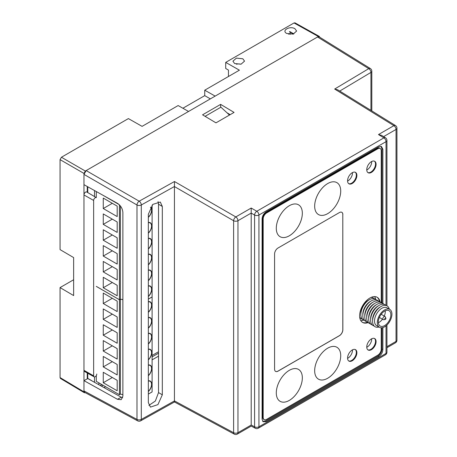 <?xml version="1.0" encoding="UTF-8"?>
<svg xmlns="http://www.w3.org/2000/svg" width="457" height="457" viewBox="0 0 457 457"><rect width="100%" height="100%" fill="white"/><g stroke="black" fill="none" stroke-linecap="round" stroke-linejoin="round"><path stroke-width="0.69" d="M91.571 380.664L94.525 382.292M96.77 374.026A2.205 1.274 -60 0 1 95.81 376.242A2.205 1.274 -60 0 1 94.113 376.842A2.205 1.274 -60 0 1 93.645 375.825L93.645 200.446A2.205 1.274 -60 0 1 94.616 198.218A2.205 1.274 -60 0 1 96.318 197.635L86.784 191.997A2.325 1.342 120 0 0 84.991 192.608A2.325 1.342 120 0 0 83.968 194.956L83.968 391.86L84.362 392.746L85.276 392.689M93.645 375.825L83.968 370.336A2.325 1.342 120 0 0 84.459 371.404L94.113 376.842M87.258 378.859L87.258 372.981M61.427 157.248L128.383 118.592L142.087 126.366L178.139 105.55L188.558 111.462L85.339 171.055L61.427 157.248L60.056 159.624L60.056 249.602L73.64 257.582L73.64 295.57L60.056 287.59L60.056 377.568L60.444 378.453L84.362 392.746M104.042 387.616L105.578 386.725M152.101 359.865L158.539 356.152M158.539 353.181L152.101 356.894M103.002 385.24L101.42 386.154M290.132 34.395L290.132 32.081L293.497 34.024L289.447 31.687A0.971 0.56 -60 0 1 289.932 31.642L293.862 33.909M294.034 22.953L294.993 22.85L319.334 36.411L318.369 36.514L215.15 96.107L204.736 90.2L239.417 70.178L225.707 62.398L294.034 22.953L318.369 36.514M228.449 76.508L228.449 70.07L225.707 68.487L225.707 62.398M288.498 34.149A5.815 3.359 180 0 1 293.091 34.138M236.412 64.22A5.815 3.359 180 0 1 240.999 64.209M294.931 28.711L296.633 31.053L293.126 34.126L286.705 33.458C281.175 30.579 289.852 25.569 294.931 28.711M242.838 58.782L244.546 61.129L241.039 64.203L234.618 63.534L232.916 61.187L236.418 58.113L242.838 58.782M319.74 37.234L319.334 36.411M91.646 380.624L87.773 378.425L87.773 373.272M87.773 192.58L87.773 186.787M85.339 171.055L83.968 173.432L83.968 194.956L93.645 200.446M87.258 192.277L87.258 186.496M60.056 287.59L73.64 279.747M182.891 108.246L204.736 95.633L204.736 90.2M210.351 98.878L204.736 95.633M229.471 115.055L220.908 107.189L205.284 116.209L206.056 116.918M94.525 190.546L94.525 196.573M94.525 376.939L94.525 382.309M100.152 385.445L101.757 384.52M152.101 355.455L158.539 351.736M98.838 382.835L98.838 384.72M122.882 394.597L120.385 394.151L119.414 394.717L96.296 381.367L96.296 375.591M148.348 299.095L152.101 296.93L152.101 391.923L148.348 394.088M152.101 296.959L148.348 299.129M148.348 391.563A6.895 3.982 120 0 0 150.302 381.104A6.895 3.982 120 0 0 148.348 380.852M148.348 375.723A6.895 3.982 120 0 0 150.302 365.263A6.895 3.982 120 0 0 148.348 365.012M148.348 359.882A6.895 3.982 120 0 0 150.302 349.422A6.895 3.982 120 0 0 148.348 349.171M148.348 344.047A6.895 3.982 120 0 0 150.302 333.581A6.895 3.982 120 0 0 148.348 333.33M148.348 328.206A6.895 3.982 120 0 0 150.302 317.741A6.895 3.982 120 0 0 148.348 317.489M148.348 312.365A6.895 3.982 120 0 0 150.302 301.9A6.895 3.982 120 0 0 148.348 301.649M120.385 394.151L120.385 299.192L119.414 299.752L96.296 286.402M122.882 299.638L120.385 299.192M119.414 394.717L119.414 299.752M103.259 372.278L103.259 382.732L117.186 390.775L117.186 380.321L103.259 372.278M103.259 356.443L103.259 366.891L117.186 374.934L117.186 364.48L103.259 356.443M103.259 340.602L103.259 351.05L117.186 359.093L117.186 348.64L103.259 340.602M103.259 324.761L103.259 335.215L117.186 343.253L117.186 332.799L103.259 324.761M103.259 308.921L103.259 319.374L117.186 327.412L117.186 316.958L103.259 308.921M103.259 293.08L103.259 303.534L117.186 311.571L117.186 301.117L103.259 293.08M103.259 382.732L112.308 377.505M103.259 366.891L112.308 361.664M103.259 351.05L112.308 345.829M103.259 335.215L112.308 329.988M103.259 319.374L112.308 314.148M103.259 303.534L112.308 298.307M148.348 312.148A6.644 3.833 120 0 0 150.176 302.117A6.644 3.833 120 0 0 148.348 301.866M148.348 327.989A6.644 3.833 120 0 0 150.176 317.958A6.644 3.833 120 0 0 148.348 317.706M148.348 343.83A6.644 3.833 120 0 0 150.176 333.799A6.644 3.833 120 0 0 148.348 333.547M148.348 359.67A6.644 3.833 120 0 0 150.176 349.639A6.644 3.833 120 0 0 148.348 349.388M148.348 375.511A6.644 3.833 120 0 0 150.176 365.48A6.644 3.833 120 0 0 148.348 365.229M148.348 391.352A6.644 3.833 120 0 0 150.176 381.321A6.644 3.833 120 0 0 148.348 381.069M122.882 299.603L120.385 299.158L119.414 299.718L96.296 286.373M96.296 197.624L96.296 191.534M152.101 296.93L152.101 205.136M148.348 296.57A6.895 3.982 120 0 0 150.302 286.111A6.895 3.982 120 0 0 148.348 285.859M148.348 280.729A6.895 3.982 120 0 0 150.302 270.27A6.895 3.982 120 0 0 148.348 270.018M148.348 264.889A6.895 3.982 120 0 0 150.302 254.429A6.895 3.982 120 0 0 148.348 254.178M148.348 249.048A6.895 3.982 120 0 0 150.302 238.588A6.895 3.982 120 0 0 148.348 238.337M148.348 233.207A6.895 3.982 120 0 0 150.302 222.748A6.895 3.982 120 0 0 148.348 222.496M148.348 217.366A6.895 3.982 120 0 0 150.621 207.135M120.385 299.158L120.385 205.947M119.414 299.718L119.414 204.839M119.208 204.639L102.654 195.082M103.259 277.285L103.259 287.739L117.186 295.782L117.186 285.328L103.259 277.285M103.259 261.444L103.259 271.898L117.186 279.941L117.186 269.487L103.259 261.444M103.259 245.603L103.259 256.057L117.186 264.1L117.186 253.646L103.259 245.603M103.259 229.762L103.259 240.216L117.186 248.26L117.186 237.806L103.259 229.762M103.259 213.922L103.259 224.376L117.186 232.419L117.186 221.965L103.259 213.922M103.259 198.081L103.259 208.535L117.186 216.578L117.186 206.124L103.259 198.081M103.259 287.739L112.308 282.512M103.259 271.898L112.308 266.671M103.259 256.057L112.308 250.83M103.259 240.216L112.308 234.989M103.259 224.376L112.308 219.149M103.259 208.535L112.308 203.308M148.348 217.155A6.644 3.833 120 0 0 150.49 207.347M148.348 232.996A6.644 3.833 120 0 0 150.176 222.965A6.644 3.833 120 0 0 148.348 222.713M148.348 248.837A6.644 3.833 120 0 0 150.176 238.805A6.644 3.833 120 0 0 148.348 238.554M148.348 264.677A6.644 3.833 120 0 0 150.176 254.646A6.644 3.833 120 0 0 148.348 254.395M148.348 280.512A6.644 3.833 120 0 0 150.176 270.487A6.644 3.833 120 0 0 148.348 270.236M148.348 296.353A6.644 3.833 120 0 0 150.176 286.328A6.644 3.833 120 0 0 148.348 286.071M86.162 170.581L139.179 201.189A3.102 1.725 120 0 0 136.986 204.987L136.986 419.423A3.102 1.788 118.3 0 0 137.671 420.863L84.636 392.346L83.968 390.912L83.968 380.63L87.807 378.567L121.282 397.23L117.443 399.287L121.191 399.681L122.882 396.145L122.882 212.539C122.567 208.603 120.751 205.53 117.443 203.325L83.968 184.662L83.968 174.38L86.162 170.581L317.546 36.988L319.129 36.851L370.341 68.521A3.102 1.788 121.7 0 0 368.748 68.647A3.102 1.822 59.1 0 1 370.941 72.406L370.941 110.365M220.634 104.379L202.548 114.821L215.972 122.847L234.064 112.405L220.634 104.379L220.634 107.344M83.968 380.63L117.443 399.287M121.282 397.23L122.659 397.807M83.968 174.38L136.986 204.987A3.102 1.788 0 0 0 141.293 204.987L141.293 419.423A3.102 1.788 180 0 1 136.986 419.423L83.968 390.912M174.437 186.519L174.477 181.52L235.806 216.926L251.201 208.038L251.201 425.039L237.96 432.682A3.102 1.788 180 0 1 233.613 432.705A3.102 1.788 118.3 0 0 234.298 434.15L174.465 401.977L140.653 420.84A3.102 1.759 -119.2 0 0 141.293 419.423L174.437 400.932L174.437 186.519L141.293 204.987A3.102 1.759 -119.1 0 0 139.179 201.189L174.477 181.52M162.309 206.467L160.327 202.04L152.798 204.388L148.348 214.247L148.348 402.606L150.456 407.107L157.939 404.611L162.309 394.825L162.309 206.467L158.539 204.21L158.048 201.548M174.437 186.565L233.613 220.725A3.102 1.788 0 0 0 237.96 220.708A3.102 1.788 -120 0 0 235.806 216.926A3.102 1.725 120 0 0 233.613 220.725L233.613 432.705L174.437 400.886M174.477 400.995C174.471 402.314 174.46 402.291 174.437 400.932M251.201 213.105L254.589 215.058A3.102 1.788 0 0 0 258.936 215.036L258.936 426.798A3.102 1.788 180 0 1 254.589 426.815A3.102 1.788 118.3 0 0 255.274 428.26L251.219 426.078L237.32 434.104A3.102 1.788 -120 0 0 237.96 432.682L237.96 220.708L251.201 213.059M374.157 326.012A12.013 6.935 120 0 1 371.021 316.844A12.013 6.935 120 0 1 379.11 305.367A12.013 6.935 -60 0 1 386.011 305.476L386.028 141.659L258.936 215.036A3.102 1.788 -120 0 0 256.783 211.26L383.874 137.883L378.487 134.552L381.601 135.369L385.468 137.757A3.102 1.788 121.7 0 0 383.874 137.883A3.102 1.788 60 0 1 386.028 141.659A3.102 1.788 0 0 0 386.936 140.396L386.936 305.83M382.869 303.494L382.869 149.228L381.406 146.446L378.773 146.863L266.191 211.859C263.666 213.556 262.301 215.921 262.095 218.954L262.095 419.229L263.055 421.72L266.191 421.594L378.773 356.597L377.876 356.083C380.407 354.386 381.772 352.021 381.972 348.982L381.972 327.755M382.869 327.56L382.869 349.502C382.663 352.536 381.298 354.9 378.773 356.597M386.936 352.153A3.102 1.788 180 0 1 386.028 353.421A3.102 1.788 60 0 1 385.388 354.838A3.102 3.102 0 0 0 386.936 352.153L386.936 325.013M396.944 340.151A3.102 1.788 180 0 1 396.036 341.419A3.102 1.788 60 0 1 395.396 342.841A3.102 3.102 0 0 0 396.944 340.151L396.944 128.177A3.102 3.102 0 0 0 395.476 125.538A3.102 1.788 121.7 0 0 393.883 125.664L334.661 89.041L337.746 89.84L395.476 125.538M383.617 136.614L396.036 129.44A3.102 1.788 0 0 0 396.944 128.177M230.157 114.661L226.969 112.759M375.631 299.312A14.538 8.392 120 0 0 374.649 296.599M360.79 320.608A14.538 8.392 120 0 0 363.629 320.1M347.577 181.092A6.592 3.805 120 0 0 352.501 172.877A6.592 3.805 120 0 0 352.496 172.575M366.765 170.015A6.592 3.805 120 0 0 371.695 161.795A6.592 3.805 120 0 0 371.684 161.492M347.577 358.374A6.592 3.805 120 0 0 352.501 350.153A6.592 3.805 120 0 0 352.496 349.851M366.765 347.291A6.592 3.805 120 0 0 371.695 339.077A6.592 3.805 120 0 0 371.684 338.768M363.246 319.894A9.888 5.707 120 0 0 362.972 320.311M148.902 405.382L155.351 401.04L158.539 392.569L158.539 204.21M379.464 301.523A14.538 8.392 120 0 0 376.905 297.13A14.538 8.392 120 0 1 379.464 301.523M381.972 303.088L381.972 148.879L380.938 146.326M262.712 421.371L265.443 420.994L377.876 356.083M367.862 349.828A6.592 3.805 120 0 0 372.832 347.731A6.592 3.805 120 0 0 375.534 341.288A6.592 3.805 120 0 0 374.432 338.448A6.592 3.805 120 0 1 375.1 343.807A6.592 3.805 120 0 1 370.873 349.365A6.592 3.805 120 0 1 367.862 349.828M348.668 183.628A6.592 3.805 120 0 0 353.644 181.532A6.592 3.805 120 0 0 356.34 175.094A6.592 3.805 120 0 0 355.238 172.255A6.592 3.805 120 0 1 355.906 177.607A6.592 3.805 120 0 1 351.679 183.166A6.592 3.805 120 0 1 348.668 183.628M367.862 172.552A6.592 3.805 120 0 0 372.832 170.45A6.592 3.805 120 0 0 375.534 164.012A6.592 3.805 120 0 0 374.432 161.172A6.592 3.805 120 0 1 375.1 166.525A6.592 3.805 120 0 1 370.873 172.083A6.592 3.805 120 0 1 367.862 172.552M348.668 360.91A6.592 3.805 120 0 0 353.644 358.808A6.592 3.805 120 0 0 356.34 352.37A6.592 3.805 120 0 0 355.238 349.531A6.592 3.805 120 0 1 355.906 354.883A6.592 3.805 120 0 1 351.679 360.442A6.592 3.805 120 0 1 348.668 360.91M362.372 322.294A14.538 8.392 120 0 0 367.457 322.322A14.538 8.392 120 0 1 362.372 322.294M375.311 299.112L375.311 298.044M384.611 309.915A10.34 5.97 120 0 0 377.853 319.026A10.34 5.97 120 0 0 379.441 327.309A10.34 5.97 120 0 0 384.605 326.801A10.34 5.97 -60 0 0 391.363 317.689A10.34 5.97 -60 0 0 389.781 309.4A10.34 5.97 -60 0 0 384.611 309.915M389.781 309.4L386.993 307.795A10.34 5.97 120 0 0 381.829 308.304A10.34 5.97 120 0 0 375.071 317.415A10.34 5.97 120 0 0 376.654 325.704L379.441 327.309M380.441 306.876A10.34 5.97 120 0 0 379.876 307.178A10.34 5.97 120 0 0 372.586 320.488M378.493 305.75A10.34 5.97 120 0 0 377.928 306.053A10.34 5.97 120 0 0 370.633 319.363M376.545 304.625A10.34 5.97 120 0 0 375.98 304.928A10.34 5.97 120 0 0 368.685 318.238M374.597 303.499A10.34 5.97 120 0 0 374.026 303.802A10.34 5.97 120 0 0 366.737 317.112M372.644 302.374A10.34 5.97 120 0 0 372.078 302.677A10.34 5.97 120 0 0 364.783 315.987M370.696 301.249A10.34 5.97 120 0 0 370.13 301.551A10.34 5.97 120 0 0 362.835 314.862M368.748 300.123A10.34 5.97 120 0 0 368.176 300.426A10.34 5.97 120 0 0 360.887 313.736M389.29 309.115A12.013 6.935 -60 0 0 381.058 306.493A12.013 6.935 120 0 0 372.632 319.94A12.013 6.935 120 0 0 378.944 327.029M384.611 311.12A8.866 5.118 120 0 0 378.819 318.929A8.866 5.118 120 0 0 380.178 326.03A8.866 5.118 120 0 0 384.605 325.595A8.866 5.118 -60 0 0 390.398 317.786A8.866 5.118 -60 0 0 389.038 310.68A8.866 5.118 -60 0 0 384.611 311.12M378.379 322.716A8.866 5.118 120 0 0 379.036 322.379A8.866 5.118 -60 0 0 382.463 319.22M385.268 310.777A8.866 5.118 -60 0 1 384.286 316.067M385.857 318.198L385.302 316.838A1.822 1.051 120 0 0 385.011 316.484A1.822 1.051 120 0 0 383.606 316.969A1.822 1.051 120 0 0 382.812 318.803A1.822 1.051 120 0 0 383.189 319.637A1.822 1.051 120 0 0 383.64 319.717L385.097 319.517A0.84 0.486 120 0 0 385.897 318.415A0.84 0.486 120 0 0 385.857 318.198A0.84 0.486 120 0 0 385.2 318.146A0.84 0.486 120 0 0 384.714 319.1A0.84 0.486 120 0 0 385.097 319.517M372.204 324.881A12.013 6.935 120 0 1 369.073 315.718A12.013 6.935 120 0 1 377.162 304.242A12.013 6.935 -60 0 1 384.063 304.351M370.256 323.756A12.013 6.935 120 0 1 367.12 314.593A12.013 6.935 120 0 1 375.214 303.117A12.013 6.935 -60 0 1 382.109 303.225M368.308 322.631A12.013 6.935 120 0 1 365.172 313.468A12.013 6.935 120 0 1 373.26 301.991A12.013 6.935 -60 0 1 380.161 302.1M366.354 321.505A12.013 6.935 120 0 1 363.224 312.342A12.013 6.935 120 0 1 371.312 300.866A12.013 6.935 -60 0 1 378.213 300.974M364.406 320.38A12.013 6.935 120 0 1 361.27 311.217A12.013 6.935 120 0 1 369.365 299.741A12.013 6.935 -60 0 1 376.26 299.849M370.941 297.467A12.013 6.935 -60 0 1 374.312 298.724M359.682 316.964A12.013 6.935 120 0 0 362.458 319.254M371.804 297.113A12.013 6.935 -60 0 1 372.364 297.598M359.808 317.889A12.013 6.935 120 0 0 360.504 318.129M377.808 148.771L377.259 148.451A4.844 2.799 -60 0 1 379.681 148.211L380.23 148.531A4.844 2.799 120 0 0 377.808 148.771L266.608 212.968A4.844 2.799 120 0 0 263.181 218.903L263.181 417.39A4.844 2.799 120 0 0 264.186 419.612A4.844 2.799 120 0 0 266.608 419.372L377.808 355.169A4.844 2.799 120 0 0 381.235 349.234L381.235 327.795M377.259 148.451L266.06 212.654A4.844 2.799 -60 0 0 262.638 218.589L262.638 417.075A4.844 2.799 -60 0 0 263.638 419.292L264.186 419.612M352.227 183.48A6.592 3.805 120 0 0 356.534 177.67A6.592 3.805 120 0 0 355.523 172.392A6.592 3.805 120 0 0 352.227 172.717A6.592 3.805 120 0 0 347.926 178.527A6.592 3.805 120 0 0 348.931 183.805A6.592 3.805 120 0 0 352.227 183.48M381.235 302.534L381.235 150.747A4.844 2.799 120 0 0 380.23 148.531M371.421 172.403A6.592 3.805 120 0 0 375.728 166.594A6.592 3.805 120 0 0 374.717 161.31A6.592 3.805 120 0 0 371.421 161.635A6.592 3.805 120 0 0 367.114 167.445A6.592 3.805 120 0 0 368.125 172.729A6.592 3.805 120 0 0 371.421 172.403M352.227 360.762A6.592 3.805 120 0 0 356.534 354.952A6.592 3.805 120 0 0 355.523 349.668A6.592 3.805 120 0 0 352.227 349.993A6.592 3.805 120 0 0 347.926 355.803A6.592 3.805 120 0 0 348.931 361.087A6.592 3.805 120 0 0 352.227 360.762M371.421 349.679A6.592 3.805 120 0 0 375.728 343.87A6.592 3.805 120 0 0 374.717 338.591A6.592 3.805 120 0 0 371.421 338.917A6.592 3.805 120 0 0 367.114 344.727A6.592 3.805 120 0 0 368.125 350.005A6.592 3.805 120 0 0 371.421 349.679M380.041 301.98A14.538 8.392 120 0 0 377.179 297.279A14.538 8.392 120 0 0 369.913 297.998A14.538 8.392 120 0 0 360.413 310.811A14.538 8.392 120 0 0 362.641 322.459A14.538 8.392 120 0 0 368.142 322.585M342.853 214.533A4.844 2.799 120 0 0 341.847 212.316A4.844 2.799 120 0 0 339.425 212.556L278.016 248.014A4.844 2.799 120 0 0 274.588 253.949L274.588 369.182A4.844 2.799 120 0 0 275.594 371.398A4.844 2.799 120 0 0 278.016 371.158L339.425 335.701A4.844 2.799 120 0 0 342.853 329.765L342.796 214.504A4.844 2.799 120 0 0 341.819 212.299M276.291 228.272A18.417 10.631 120 0 0 289.31 235.795A18.417 10.631 120 0 0 302.334 213.236A18.417 10.631 120 0 0 289.31 205.719A18.417 10.631 120 0 0 276.291 228.272M314.667 206.113A18.417 10.631 120 0 0 327.692 213.636A18.417 10.631 120 0 0 340.716 191.077A18.417 10.631 120 0 0 327.692 183.56A18.417 10.631 120 0 0 314.667 206.113M276.291 392.889A18.417 10.631 120 0 0 289.31 400.406A18.417 10.631 120 0 0 302.334 377.853A18.417 10.631 120 0 0 289.31 370.336A18.417 10.631 120 0 0 276.291 392.889M314.667 370.73A18.417 10.631 120 0 0 327.692 378.247A18.417 10.631 120 0 0 340.716 355.695A18.417 10.631 120 0 0 327.692 348.177A18.417 10.631 120 0 0 314.667 370.73M275.565 371.381A4.844 2.799 120 0 0 277.959 371.124L339.374 335.672A4.844 2.799 120 0 0 342.796 329.737L342.796 214.504M83.968 391.86L60.056 377.568M60.056 159.624L83.968 173.432M334.661 89.041L368.748 68.647L317.546 36.988M378.487 134.552L393.883 125.664A3.102 1.788 60 0 1 396.036 129.44L396.036 341.419L386.936 346.674M251.201 208.038L256.783 211.26A3.102 1.725 120 0 0 254.589 215.058L254.589 426.815L251.201 424.999M386.028 325.818L386.028 353.421L258.936 426.798A3.102 1.788 -120 0 1 258.296 428.215L385.388 354.838M339.74 91.069L370.941 72.406A3.102 1.788 0 0 0 371.809 71.161L371.809 110.902M162.309 394.825L158.539 392.569M382.869 149.228L381.972 148.879M266.191 421.594L265.443 420.994M382.869 349.502L381.972 348.982M263.181 417.39L262.638 417.075M263.181 218.903L262.638 218.589M266.608 212.968L266.06 212.654M149.256 301.586L150.176 302.117M149.256 317.426L150.176 317.958M149.256 333.267L150.176 333.799M149.256 349.108L150.176 349.639M149.256 364.949L150.176 365.48M149.256 380.79L150.176 381.321M149.256 222.433L150.176 222.965M149.256 238.274L150.176 238.805M149.256 254.115L150.176 254.646M149.256 269.956L150.176 270.487M149.256 285.796L150.176 286.328M234.298 434.15A3.102 3.102 0 0 0 237.32 434.104M386.936 140.396A3.102 3.102 0 0 0 385.468 137.757M371.809 71.161A3.102 3.102 0 0 0 370.341 68.521M395.396 342.841L386.936 347.726M255.274 428.26A3.102 3.102 0 0 0 258.296 428.215M137.671 420.863A3.102 3.102 0 0 0 140.653 420.84M381.184 314.273L385.011 316.484M379.361 317.432L383.189 319.637"/></g></svg>
